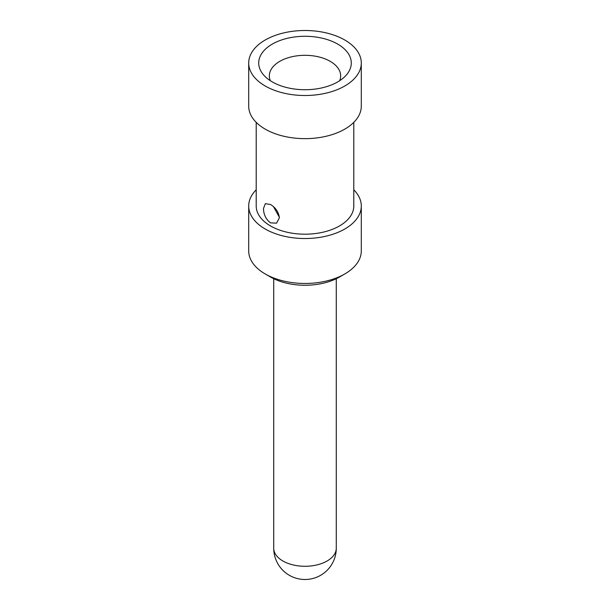 <?xml version="1.0" encoding="UTF-8"?>
<svg xmlns="http://www.w3.org/2000/svg" width="610" height="610" viewBox="0 0 610 610"><rect width="100%" height="100%" fill="white"/><g stroke="black" fill="none" stroke-linecap="round" stroke-linejoin="round"><path stroke-width="0.91" d="M353.792 189.801A56.295 32.505 180 0 1 361.295 206.012L361.295 250.962A56.295 32.505 180 0 1 344.81 273.943L339.503 277.009A48.792 28.167 180 0 1 270.497 277.009L265.19 273.943A56.295 32.505 180 0 1 248.705 250.962L248.705 206.012A56.295 32.505 180 0 1 256.208 189.801M344.81 273.943A56.295 32.505 180 0 1 265.19 273.943L270.497 277.009M361.295 206.012A56.295 32.505 180 0 1 326.548 236.047A56.295 32.505 180 0 1 265.19 229.002A56.295 32.505 180 0 1 248.705 206.012M256.208 122.358L256.208 206.012A48.792 28.167 0 0 0 270.497 225.936A48.792 28.167 0 0 0 323.674 232.044A48.792 28.167 0 0 0 353.792 206.012L353.792 122.358M270.497 204.48C275.644 207.644 278.602 212.059 279.395 217.739L276.589 223.161L270.497 222.871C265.968 219.356 263.627 214.583 263.467 208.544L265.335 203.656L270.497 204.48M279.38 217.251L273.478 206.676M361.295 63.005L361.295 106.14A56.295 32.505 180 0 1 326.548 136.167A56.295 32.505 180 0 1 265.19 129.122A56.295 32.505 180 0 1 248.705 106.14L248.705 63.005A56.295 32.505 180 0 1 305 30.5A56.295 32.505 180 0 1 361.295 63.005A56.295 32.505 180 0 1 326.548 93.033A56.295 32.505 180 0 1 265.19 85.987A56.295 32.505 180 0 1 248.705 63.005M272.266 81.9A46.291 26.726 0 0 0 345.702 75.731A46.291 26.726 0 0 0 305 36.28A46.291 26.726 0 0 0 264.298 75.731A46.291 26.726 0 0 0 272.266 81.9M270.337 80.718A35.654 20.587 180 0 1 269.346 75.892A35.654 20.587 180 0 1 305 55.312A35.654 20.587 180 0 1 340.654 75.892A35.654 20.587 180 0 1 339.663 80.718M282.887 560.994A31.278 18.056 180 0 1 273.722 548.222A31.278 31.278 0 0 0 289.361 575.306A31.278 31.278 0 0 0 336.278 548.222A31.278 18.056 180 0 1 316.971 564.906A31.278 18.056 180 0 1 282.887 560.994M336.278 548.222L336.278 278.709M273.722 548.222L273.722 278.709"/></g></svg>
